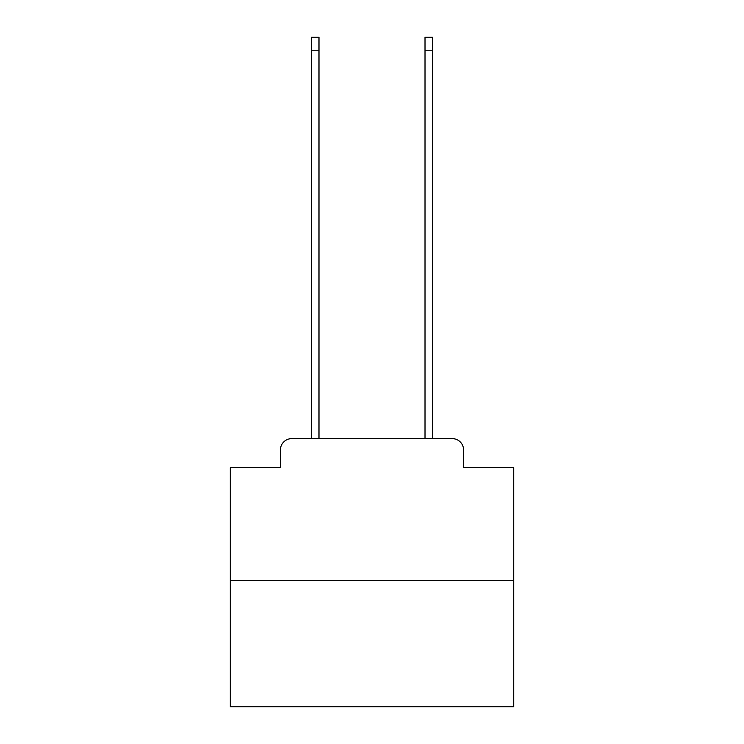 <?xml version="1.0" encoding="UTF-8"?>
<svg xmlns="http://www.w3.org/2000/svg" width="744" height="744" viewBox="0 0 744 744"><rect width="100%" height="100%" fill="white"/><g stroke="black" fill="none" stroke-linecap="round" stroke-linejoin="round"><path stroke-width="1.12" d="M280.432 449.962L280.432 467.539L280.432 449.962A11.337 11.337 0 0 1 291.769 438.616L311.615 438.616L311.615 37.2L318.99 37.2L318.99 438.616L327.779 438.616M513.741 580.366L230.259 580.366L230.259 706.8L513.741 706.8L513.741 467.539L463.568 467.539L463.568 449.962A11.337 11.337 0 0 0 452.231 438.616L291.769 438.616M230.259 580.366L230.259 467.539L280.432 467.539M416.222 438.616L425.01 438.616L425.01 37.2L432.385 37.2L432.385 438.616L452.231 438.616M463.568 467.539L463.568 449.962M311.615 50.239L318.99 50.239M432.385 50.239L425.01 50.239"/></g></svg>
